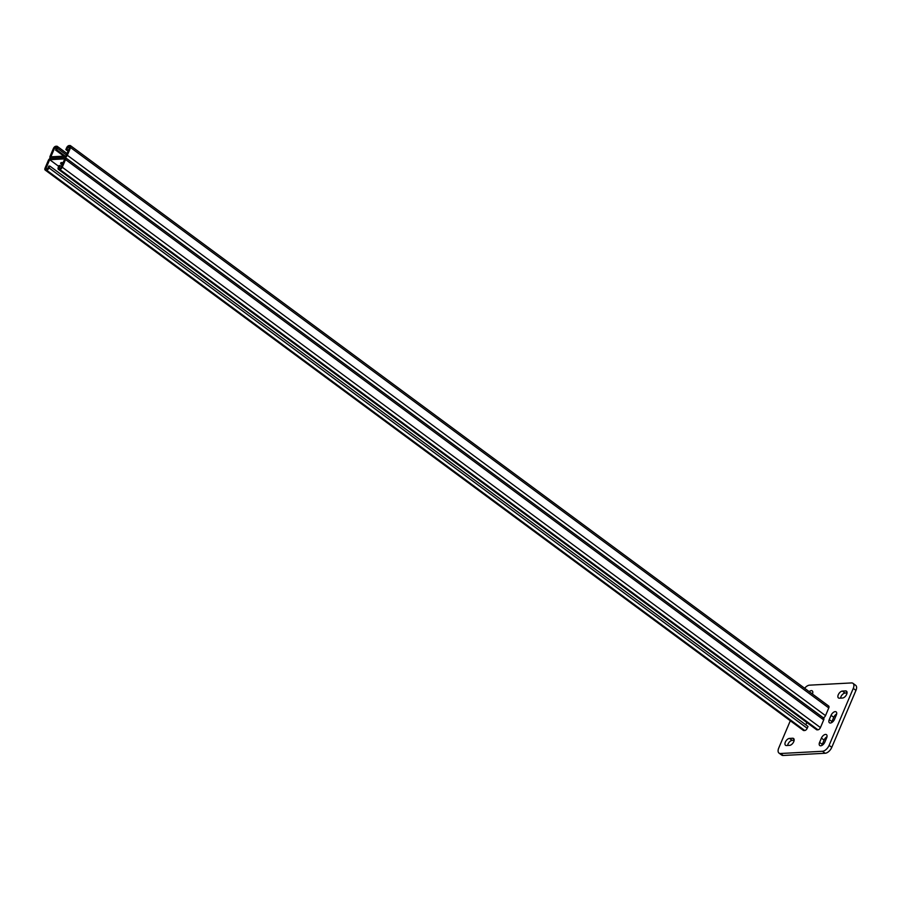 <?xml version="1.0" encoding="UTF-8"?>
<svg xmlns="http://www.w3.org/2000/svg" width="901" height="901" viewBox="0 0 901 901"><rect width="100%" height="100%" fill="white"/><g stroke="black" fill="none" stroke-linecap="round" stroke-linejoin="round"><path stroke-width="1.35" d="M785.345 742.109A4.111 2.219 -53.5 0 0 785.526 745.285A4.111 2.219 -53.5 0 0 786.46 745.532L789.614 745.364A4.111 2.219 -53.5 0 0 793.376 742.413A4.111 2.219 -53.5 0 0 793.567 738.493A4.111 2.219 -53.5 0 0 792.632 738.246L789.49 738.415A4.111 2.219 -53.5 0 0 785.345 742.109M794.13 740.284L792.159 740.385A4.111 2.219 -53.5 0 0 788.026 744.091A4.111 2.219 -53.5 0 0 787.643 745.465M838.268 694.772A4.111 2.219 -53.5 0 0 838.448 697.937A4.111 2.219 -53.5 0 0 839.383 698.196L842.525 698.027A4.111 2.219 -53.5 0 0 846.287 695.065A4.111 2.219 -53.5 0 0 846.478 691.157A4.111 2.219 -53.5 0 0 845.543 690.909L842.401 691.078A4.111 2.219 -53.5 0 0 838.268 694.772M847.041 692.948L845.07 693.049A4.111 2.219 -53.5 0 0 840.937 696.755A4.111 2.219 -53.5 0 0 840.554 698.129M790.312 720.766L778.734 748.033A6.589 3.548 -53.5 0 0 779.016 753.101A6.589 3.548 -53.5 0 0 780.514 753.506L822.489 751.276A6.589 3.548 -53.5 0 0 829.1 745.364L853.27 688.409A6.589 3.548 -53.5 0 0 852.988 683.341A6.589 3.548 -53.5 0 0 851.49 682.935L809.526 685.165A6.589 3.548 -53.5 0 0 804.627 688.263M829.1 745.364L831.781 747.334L855.95 690.391L853.27 688.409M780.514 753.506L783.194 755.477L825.158 753.259L822.489 751.276M812.747 692.993A4.111 2.219 -53.5 0 0 811.857 693.601M836.657 713.997A4.111 2.219 -53.5 0 0 833.752 717.309L831.938 721.577A4.111 2.219 -53.5 0 0 831.612 722.647M826.983 736.77A4.111 2.219 -53.5 0 0 824.077 740.093L822.275 744.361A4.111 2.219 -53.5 0 0 821.937 745.42M831.781 747.334A6.589 3.548 126.5 0 1 825.158 753.259M783.194 755.477A6.589 3.548 126.5 0 1 781.696 755.083L779.016 753.101M852.988 683.341L855.668 685.312A6.589 3.548 126.5 0 1 855.95 690.391M812.432 694.029A4.111 2.219 -53.5 0 0 812.24 690.887A4.111 2.219 -53.5 0 0 809.177 691.63M829.258 719.606A4.111 2.219 -53.5 0 0 829.438 722.771A4.111 2.219 -53.5 0 0 834.506 719.325L836.319 715.056A4.111 2.219 -53.5 0 0 836.151 711.88A4.111 2.219 -53.5 0 0 831.071 715.338L829.258 719.606L831.938 721.577M819.595 742.379A4.111 2.219 -53.5 0 0 819.775 745.555A4.111 2.219 -53.5 0 0 824.843 742.109L826.656 737.84A4.111 2.219 -53.5 0 0 826.476 734.664A4.111 2.219 -53.5 0 0 821.408 738.11L819.595 742.379L822.275 744.361M69.366 148.057L67.958 147.021L66.877 149.577L68.341 150.467M56.144 148.755L54.747 147.719L56.628 147.618L55.547 150.185L57.27 150.242L56.594 150.129L57.382 148.271A2.466 1.329 126.5 0 0 57.27 146.367A2.466 1.329 126.5 0 0 56.707 146.221L55.873 146.266A2.466 1.329 126.5 0 0 53.396 148.485L50.129 156.177A2.466 1.329 126.5 0 0 50.231 158.08A2.466 1.329 126.5 0 0 50.794 158.227L64.849 157.484A2.466 1.329 -53.5 0 0 67.338 155.265L70.593 147.573A2.466 1.329 -53.5 0 0 70.492 145.669A2.466 1.329 -53.5 0 0 69.929 145.523L69.095 145.568A2.466 1.329 -53.5 0 0 66.606 147.787L65.829 149.634L68.025 151.233M54.747 147.719L50.873 156.83L65.987 156.031L69.85 146.919L67.958 147.021M62.169 165.018L62.451 163.351A4.111 1.408 23 0 1 61.606 162.574A4.111 1.408 23 0 0 62.451 163.351L62.743 162.653M823.323 717.793A2.466 1.329 -53.5 0 0 825.519 715.631L828.774 707.938A2.466 1.329 -53.5 0 0 828.672 706.035L70.492 145.669M56.222 150.298L64.072 156.132M57.27 150.242L65.12 156.076M65.829 149.634L66.877 149.577M67.552 149.701L66.505 149.757M67.992 150.399L66.944 150.456M68.318 150.535L67.62 150.58M56.662 151.008L57.709 150.951M56.594 150.129L55.547 150.185M59.567 152.765L60.615 152.708M60.007 153.474L61.054 153.418M58.892 152.652L59.939 152.596M60.682 153.598L61.73 153.542M61.122 154.296L62.169 154.24M61.797 154.42L62.845 154.364M62.237 155.13L63.284 155.073M62.912 155.242L63.96 155.186M63.352 155.952L64.399 155.896M64.027 156.064L65.075 156.008M57.337 151.12L58.385 151.064M57.777 151.83L58.824 151.773M58.452 151.942L59.5 151.886M58.723 166.37L49.668 159.68L64.771 158.88L60.908 167.991L59.015 168.093L60.108 165.525L61.448 166.719M45.151 170.03A2.466 1.329 -53.5 0 0 45.714 170.188L46.559 170.143A2.466 1.329 -53.5 0 0 49.037 167.924L49.825 166.066L214.843 288.027L808.006 726.431L807.217 728.29A2.466 1.329 -53.5 0 1 804.739 730.508L803.895 730.553A2.466 1.329 -53.5 0 1 803.343 730.396L45.151 170.03A2.466 1.329 -53.5 0 1 45.05 168.138L48.316 160.446A2.466 1.329 -53.5 0 1 50.794 158.227L64.849 157.484A2.466 1.329 126.5 0 1 65.413 157.63A2.466 1.329 126.5 0 1 65.525 159.533L62.259 167.226A2.466 1.329 126.5 0 1 59.781 169.444L58.937 169.489A2.466 1.329 126.5 0 1 58.374 169.332A2.466 1.329 126.5 0 1 58.272 167.428L59.061 165.581L60.108 165.525M61.842 164.77A4.111 1.408 23 0 1 60.682 163.025A4.111 1.408 23 0 1 63.138 162.732M823.03 717.849A2.466 1.329 126.5 0 1 823.593 717.996A2.466 1.329 126.5 0 1 823.705 719.899L820.439 727.591A2.466 1.329 126.5 0 1 817.962 729.81L817.117 729.855A2.466 1.329 126.5 0 1 816.554 729.697L58.374 169.332M49.668 159.68L45.793 168.791L47.685 168.69L48.778 166.122L49.825 166.066M806.812 722.489L805.809 724.843M824.077 740.093L821.408 738.11M833.752 717.309L831.071 715.338M846.996 691.979L845.543 690.909M845.07 693.049L842.401 691.078M794.085 739.316L792.632 738.246M792.159 740.385L789.49 738.415M67.338 155.265L825.519 715.631M70.593 147.573L828.774 707.938M57.382 148.271L66.437 154.972M823.705 719.899L65.525 159.533M820.439 727.591L62.259 167.226M817.962 729.81L59.781 169.444M817.117 729.855L58.937 169.489M807.217 728.29L49.037 167.924M803.895 730.553L45.714 170.188M804.739 730.508L46.559 170.143M57.27 146.367L67.023 153.575M823.593 717.996L65.413 157.63"/></g></svg>
